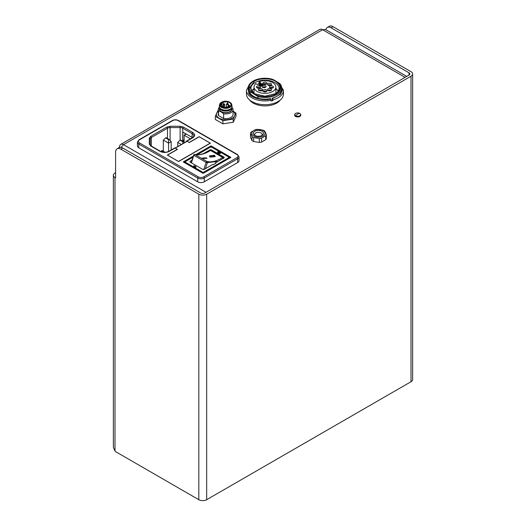 <?xml version="1.0" encoding="UTF-8"?>
<svg xmlns="http://www.w3.org/2000/svg" width="526" height="526" viewBox="0 0 526 526"><rect width="100%" height="100%" fill="white"/><g stroke="black" fill="none" stroke-linecap="round" stroke-linejoin="round"><path stroke-width="0.79" d="M186.204 133.972A5.01 2.893 120 0 0 185.875 134.275M406.743 76.421L325.535 29.535L322.596 29.719A5.556 3.209 -120 0 0 319.815 29.443L120.73 144.387A5.556 3.209 -120 0 0 119.58 146.932L118.35 148.102M249.541 99.92A16.668 9.626 0 0 0 264.966 105.89A16.668 9.626 0 0 0 280.384 99.92M121.065 147.379L123.505 144.663A5.556 3.209 -120 0 0 120.73 144.387M120.27 147.326L119.58 146.932M115.602 172.666L114.997 173.021A5.556 3.209 0 0 0 113.366 175.29A5.556 3.209 0 0 0 114.997 177.558L115.602 177.906L115.602 152.198A7.41 4.28 60 0 1 117.14 148.805A7.41 4.28 60 0 1 120.842 149.174L198.821 194.193A5.556 3.209 0 0 0 206.679 194.193L411.003 76.224A5.556 3.209 0 0 0 412.634 73.956A5.556 3.209 0 0 0 411.003 71.687L333.03 26.668L331.064 27.799L409.044 72.818L409.044 75.087A2.781 1.604 0 0 0 409.853 73.956A2.781 1.604 0 0 0 409.044 72.818M409.044 75.087L204.713 193.055A2.781 1.604 0 0 1 200.787 193.055L122.808 148.036A7.41 4.28 -120 0 0 119.106 147.668L117.14 148.805M114.997 177.558L114.997 451.084A7.41 4.28 60 0 0 116.391 452.11L198.821 499.7A5.556 3.209 0 0 0 206.679 499.7L411.003 381.731A5.556 3.209 0 0 0 412.634 379.463L412.634 73.956M114.997 451.084L113.366 447.297L113.366 175.29M325.916 29.758A7.41 4.28 60 0 1 327.363 27.437A7.41 4.28 60 0 1 331.064 27.799M327.363 27.437L329.322 26.3A7.41 4.28 60 0 1 333.03 26.668M178.058 120.572L237.002 154.605A0.927 0.533 120 0 1 237.463 154.559L239.014 156.873L239.014 160.654A4.629 2.676 180 0 1 237.653 162.547L204.259 181.825A4.629 2.676 180 0 1 197.71 181.825L138.765 147.799A4.629 2.676 180 0 1 137.411 145.906L137.411 142.125A4.629 2.676 180 0 0 138.765 144.019A0.927 0.533 -60 0 1 139.423 142.881C138.009 141.875 138.009 140.869 139.423 139.857L172.824 120.572C174.566 119.757 176.315 119.757 178.058 120.572A0.927 0.533 -60 0 1 178.524 120.526C176.466 119.534 174.415 119.534 172.357 120.526A0.927 0.533 60 0 1 172.824 120.572M193.312 156.084L183.232 161.903L203.141 173.396L230.907 157.366L210.998 145.873L210.998 146.826M210.998 145.873L195.83 154.631M175.112 147.99A0.927 0.533 -120 0 0 174.652 147.944L168.754 151.343A0.927 0.533 -120 0 1 169.221 151.389L175.112 147.99L177.341 149.423M186.243 141.632L186.243 141.56A0.927 0.533 60 0 1 186.441 141.132A0.927 0.533 60 0 1 186.901 141.178L189.13 142.467L199.15 136.681L210.413 143.184L178.584 161.561L167.321 155.058L177.341 149.272M150.226 144.834L150.226 139.042A0.927 0.756 180 0 0 149.299 138.285L149.299 144.078A0.927 0.756 -0 0 1 150.226 144.834L151.12 145.919A0.927 0.533 120 0 0 150.66 145.965L160.049 151.389A0.927 0.533 -60 0 1 160.515 151.343L151.12 145.919M185.132 134.676L185.132 133.354M184.153 139.896L182.844 140.652L182.844 132.033L192.01 137.325L192.01 137.917M182.844 140.652L184.153 141.409L184.153 135.208L190.432 138.831M186.316 134.038L184.153 135.208M171.187 149.943L171.187 141.632L168.892 139.291L166.078 137.667L166.006 138.154M163.323 140.12L165.618 137.93L168.432 139.554L168.563 143.144L163.323 140.12L163.323 151.199M166.078 137.667L165.618 137.93M168.892 139.291L168.432 139.554M171.187 141.632L168.563 143.144L168.563 151.449M160.897 151.547L161.686 150.784L164.336 152.31M165.118 152.303L162.146 150.521L161.686 150.784M177.735 146.544L177.735 142.388L181.332 144.466M177.735 142.388L180.024 140.199L182.844 141.823L182.903 143.559M184.409 142.691L183.298 141.56L182.844 141.823M183.298 141.56L180.484 139.936L180.024 140.199M175.309 148.102L187.098 141.297L189.261 142.539L199.249 136.78L210.249 143.131L178.485 161.469L167.485 155.117L177.472 149.351L175.079 148.076M187.098 141.297L186.769 141.481M194.712 154.447L194.896 154.519A35.196 20.317 120 0 0 208.894 151.416A35.196 20.317 120 0 0 210.472 150.443L222.656 157.478A0.927 0.533 -60 0 1 222.695 157.452A0.927 0.533 -60 0 1 222.761 157.419A0.927 0.533 120 0 1 223.162 157.405L210.979 150.37A0.927 0.927 0 0 0 210.012 150.397L208.434 151.37C203.345 154.243 198.769 155.269 194.712 154.447A0.927 0.927 0 0 0 193.647 155.065L191.129 162.679M214.424 155.242L209.348 155.933L210.209 157.156L215.259 156.603L214.424 155.242M215.252 156.643L214.411 155.328L209.335 155.972M210.255 156.104L210.834 156.998L214.319 156.57M213.753 155.604L214.332 156.524L210.854 156.919L210.262 156.064L213.753 155.604M223.353 158.582L222.656 157.478A35.196 20.317 -60 0 1 221.078 158.444A35.196 20.317 -60 0 1 207.073 161.548L194.896 154.519A0.927 0.533 -60 0 0 194.528 154.598A0.927 0.533 -60 0 0 193.982 155.242A0.927 0.533 120 0 0 193.936 155.374L206.113 162.409A0.927 0.533 -60 0 1 206.705 161.633A0.927 0.533 -60 0 1 207.073 161.548A0.927 0.743 101.8 0 1 207.435 162.08L206.771 162.672L206.113 162.409L203.733 169.596M217.981 161.429L206.771 162.672M191.451 162.863L193.87 154.979M202.392 158.142L206.277 157.853L202.411 158.056L203.194 158.51L207.06 158.306L206.277 157.853M206.258 157.938L206.935 158.326M220.433 151.619A1.67 0.96 180 0 1 220.92 152.297A1.67 0.96 180 0 1 219.894 153.184A1.67 0.96 180 0 1 218.073 152.981A1.67 0.96 180 0 1 217.586 152.297A1.67 0.96 180 0 1 218.612 151.409A1.67 0.96 180 0 1 220.433 151.619M217.606 152.448A1.67 0.96 0 0 0 217.586 152.599A1.67 0.96 0 0 0 218.073 153.283A1.67 0.96 0 0 0 219.894 153.487A1.67 0.96 0 0 0 220.92 152.599A1.67 0.96 0 0 0 220.913 152.501L228.685 156.985A0.927 0.533 -60 0 1 229.145 156.939L229.882 158.122M220.039 151.843C218.5 151.56 217.981 151.863 218.468 152.75C220.006 153.033 220.525 152.731 220.039 151.843L220.368 152.297M218.139 152.297L218.468 152.75M220.335 152.448L218.172 152.448M193.792 165.953L194.107 165.683L196.073 166.814L195.679 167.347L196.073 167.044M196.073 166.814L195.679 167.044L193.713 165.907M211.196 150.495L211.196 149.765L210.15 149.765L203.338 153.697M191.918 160.292L189.978 161.41L189.985 162.015L202.944 169.504L203.996 169.504L212.767 164.434L213.247 164.71L215.864 163.198L215.39 162.922L215.39 163.474M211.196 149.765L224.168 157.248L224.161 157.859L224.168 157.248L224.168 157.853L215.39 162.922M212.313 147.536A0.927 0.533 120 0 0 212.123 147.109A0.927 0.533 120 0 0 211.656 147.155L218.928 151.356M189.978 161.41L189.978 162.015M193.713 166.209L195.679 167.347M263.131 130.593A6.667 3.853 0 0 0 253.703 130.593A6.667 3.853 0 0 0 253.703 136.037A6.667 3.853 0 0 0 263.131 136.037A6.667 3.853 0 0 0 263.131 130.593M264.045 130.678A7.962 4.596 0 0 0 263.158 130.231L257.51 129.357A7.962 4.596 0 0 0 255.241 129.712L251.112 132.098A7.962 4.596 0 0 0 250.501 133.407L252.013 136.668A7.962 4.596 0 0 0 252.782 137.181A7.962 4.596 0 0 0 253.677 137.621L259.325 138.496A7.962 4.596 0 0 0 261.586 138.147L265.722 135.761A7.962 4.596 0 0 0 266.327 134.452L264.815 131.191A7.962 4.596 0 0 0 264.045 130.678M262.02 135.399L262.02 135.399A5.096 2.939 0 0 0 262.02 131.237A5.096 2.939 0 0 0 254.814 131.237A5.096 2.939 0 0 0 254.814 135.399A5.096 2.939 0 0 0 262.02 135.399M261.448 135.682A3.702 2.137 0 0 0 262.119 134.452A3.702 2.137 0 0 0 259.831 132.473A3.702 2.137 0 0 0 255.794 132.94A3.702 2.137 0 0 0 254.709 134.452A3.702 2.137 0 0 0 255.386 135.682M252.013 136.668L252.013 140.593A7.962 4.596 0 0 0 253.677 141.547L253.677 137.621M253.677 141.547L259.325 142.421A7.962 4.596 0 0 0 261.586 142.073L261.586 138.147M259.325 138.496L259.325 142.421M252.013 140.593L250.501 137.332L250.501 133.407M265.722 135.761L265.722 139.686A7.962 4.596 0 0 0 266.327 138.377L266.327 134.452M261.586 142.073L265.722 139.686M229.961 102.36A6.069 3.504 180 0 1 231.703 104.437L232.019 106.055A6.391 3.689 180 0 1 232.065 106.469A6.391 3.689 180 0 1 228.12 109.881A6.391 3.689 180 0 1 221.15 109.079A6.391 3.689 180 0 1 219.283 106.469A6.391 3.689 180 0 1 219.322 106.055L219.638 104.437A6.069 3.504 180 0 1 222.386 101.893M221.268 103.8A6.391 3.689 180 0 1 221.61 103.622M232.065 106.469L232.065 107.225A6.391 3.689 180 0 1 230.94 109.316A6.391 3.689 180 0 1 221.15 109.835A6.391 3.689 180 0 1 220.401 109.316A6.391 3.689 180 0 1 219.283 107.225L219.283 106.469M220.775 104.858A6.391 3.689 180 0 1 221.15 104.621M230.782 109.441A6.023 3.478 180 0 1 230.638 109.572A6.023 3.478 180 0 1 221.413 110.066A6.023 3.478 180 0 1 220.71 109.572A6.023 3.478 180 0 1 220.558 109.441M231.69 108.468L231.69 109.119A6.023 3.478 180 0 1 227.975 112.327A6.023 3.478 180 0 1 221.413 111.578A6.023 3.478 180 0 1 219.651 109.119L219.651 108.468M231.795 108.277A6.299 3.636 180 0 1 228.744 112.294A6.299 3.636 180 0 1 221.216 111.69A6.299 3.636 180 0 1 219.546 108.277M218.553 110.822L221.084 111.854L223.622 113.754L223.622 118.521L218.553 115.595L218.553 110.822A7.41 4.28 180 0 1 218.264 109.645A7.41 4.28 180 0 1 219.296 107.462M227.659 101.584L223.05 102.235A2.038 1.177 0 0 0 221.61 103.07L220.479 105.726A5.556 3.209 0 0 0 221.742 106.85A5.556 3.209 0 0 0 229.599 106.85A5.556 3.209 0 0 0 229.599 102.314A5.556 3.209 0 0 0 227.659 101.584L227.594 101.834A5.372 3.103 0 0 1 229.468 102.537A5.372 3.103 0 0 1 231.045 104.733A5.372 3.103 0 0 1 229.533 106.89M220.479 105.726L220.657 105.844A5.372 3.103 0 0 0 221.808 106.89M227.594 103.175L227.594 101.834M219.125 118.192A9.264 5.345 180 0 1 216.725 113.031L215.338 116.325L222.906 120.691L233.235 119.093L234.616 115.799A9.264 5.345 180 0 1 228.067 119.58A9.264 5.345 180 0 1 219.125 118.192M218.106 110.361L216.725 113.031A9.264 5.345 180 0 1 218.264 111.203M233.077 111.203A9.264 5.345 180 0 1 234.616 115.799L236.003 113.129L233.077 111.144M233.235 119.093L233.235 122.242L222.906 123.847L215.338 119.474L215.338 116.325M236.003 113.129L236.003 116.279L233.235 122.242M222.906 123.847L222.906 120.691M218.553 115.595A7.41 4.28 180 0 1 218.264 114.412L218.264 109.645M231.992 107.771L232.794 108.461A7.41 4.28 180 0 1 233.077 109.645A7.41 4.28 180 0 1 223.622 113.754M233.077 109.645L233.077 114.412A7.41 4.28 180 0 1 223.622 118.521M223.05 102.235L227.317 101.577M227.363 103.168L227.363 101.827M220.644 105.831L221.788 103.247A1.854 1.072 180 0 1 223.096 102.491L223.096 104.161M259.048 81.734A10.928 6.312 180 0 1 270.2 81.497A10.928 6.312 180 0 1 275.894 87.04A10.928 6.312 180 0 1 272.692 91.498A10.928 6.312 180 0 1 260.784 92.865A10.928 6.312 180 0 1 254.038 87.04A10.928 6.312 180 0 1 255.774 83.621L257.299 84.502L260.574 82.615L259.048 81.734L259.048 83.496M261.974 90.419A2.038 1.177 0 0 0 258.937 90.321A2.038 1.177 0 0 0 258.785 90.419M258.937 88.855A2.038 1.177 180 0 1 261.159 88.598A2.038 1.177 180 0 1 262.415 89.683A2.038 1.177 180 0 1 261.823 90.518A2.038 1.177 180 0 1 259.601 90.768A2.038 1.177 180 0 1 258.345 89.683A2.038 1.177 180 0 1 258.937 88.855M266.55 91.511A2.038 1.177 0 0 0 263.519 91.412A2.038 1.177 0 0 0 263.368 91.511M263.519 89.946A2.038 1.177 180 0 1 265.735 89.69A2.038 1.177 180 0 1 266.998 90.774A2.038 1.177 180 0 1 266.399 91.609A2.038 1.177 180 0 1 264.177 91.866A2.038 1.177 180 0 1 262.921 90.774A2.038 1.177 180 0 1 263.519 89.946M271.14 90.419A2.038 1.177 0 0 0 268.109 90.321A2.038 1.177 0 0 0 267.958 90.419M268.109 88.855A2.038 1.177 180 0 1 270.331 88.598A2.038 1.177 180 0 1 271.587 89.683A2.038 1.177 180 0 1 270.989 90.518A2.038 1.177 180 0 1 268.766 90.768A2.038 1.177 180 0 1 267.51 89.683A2.038 1.177 180 0 1 268.109 88.855M271.14 85.127A2.038 1.177 0 0 0 268.109 85.028A2.038 1.177 0 0 0 267.958 85.127M268.109 83.562A2.038 1.177 180 0 1 270.331 83.305A2.038 1.177 180 0 1 271.587 84.39A2.038 1.177 180 0 1 270.989 85.225A2.038 1.177 180 0 1 268.766 85.475A2.038 1.177 180 0 1 267.51 84.39A2.038 1.177 180 0 1 268.109 83.562M273.033 87.776A2.038 1.177 0 0 0 270.002 87.678A2.038 1.177 0 0 0 269.851 87.776M270.002 86.211A2.038 1.177 180 0 1 272.218 85.955A2.038 1.177 180 0 1 273.481 87.04A2.038 1.177 180 0 1 272.882 87.875A2.038 1.177 180 0 1 270.66 88.131A2.038 1.177 180 0 1 269.404 87.04A2.038 1.177 180 0 1 270.002 86.211M263.079 84.995A2.084 1.203 0 0 0 260.857 84.022M260.58 84.048A2.084 1.203 0 0 0 259.561 84.37A2.084 1.203 0 0 0 258.989 84.995M259.561 83.917A2.084 1.203 180 0 1 261.83 83.66A2.084 1.203 180 0 1 263.118 84.771A2.084 1.203 180 0 1 262.507 85.62A2.084 1.203 180 0 1 260.238 85.883A2.084 1.203 180 0 1 258.95 84.771A2.084 1.203 180 0 1 259.561 83.917M260.074 87.77A2.038 1.177 0 0 0 257.043 87.671A2.038 1.177 0 0 0 256.885 87.77M257.043 86.205A2.038 1.177 180 0 1 259.259 85.948A2.038 1.177 180 0 1 260.521 87.04A2.038 1.177 180 0 1 259.923 87.868A2.038 1.177 180 0 1 257.701 88.125A2.038 1.177 180 0 1 256.445 87.04A2.038 1.177 180 0 1 257.043 86.205M266.557 84.028A2.038 1.177 0 0 0 263.526 83.93A2.038 1.177 0 0 0 263.375 84.028M263.526 82.464A2.038 1.177 180 0 1 265.742 82.207A2.038 1.177 180 0 1 267.004 83.292A2.038 1.177 180 0 1 266.406 84.127A2.038 1.177 180 0 1 264.183 84.384A2.038 1.177 180 0 1 262.928 83.292A2.038 1.177 180 0 1 263.526 82.464M265.643 87.244A2.038 1.177 0 0 0 262.605 87.145A2.038 1.177 0 0 0 262.454 87.244M262.605 85.679A2.038 1.177 180 0 1 264.828 85.422A2.038 1.177 180 0 1 266.084 86.507A2.038 1.177 180 0 1 265.485 87.342A2.038 1.177 180 0 1 263.27 87.592A2.038 1.177 180 0 1 262.007 86.507A2.038 1.177 180 0 1 262.605 85.679M263.901 83.989L265.742 83.89L263.901 83.989M260.62 85.916L261.751 84.962L260.62 85.916L259.246 84.817L260.857 83.89L259.509 84.969M261.356 84.627L260.633 85.048L260.232 84.811L261.343 84.167L262.822 85.021L261.356 84.627L260.633 85.606L259.246 84.817M261.751 85.265L262.428 85.554L262.559 85.173M269.891 84.89L271.206 85.639L269.891 84.89M264.013 91.419L265.867 91.412L264.013 91.419M260.725 90.183L262.04 90.932L260.725 90.183M260.574 85.587L260.574 85.008M276.755 94.673A16.668 9.626 0 0 0 281.634 87.868A16.668 9.626 0 0 0 280.088 83.825L274.184 80.037C266.965 77.526 260.153 77.855 253.742 81.011C248.272 84.712 247.707 88.644 252.046 92.813L257.957 96.6A16.668 9.626 0 0 0 276.755 94.673M254.288 81.326C259.134 77.999 270.791 77.999 275.637 81.326C281.403 85.436 281.403 89.545 275.637 93.654L264.966 96.205L254.288 93.654L249.87 87.494L254.288 81.326M254.669 93.865A14.064 8.12 180 0 1 250.895 88.335A14.064 8.12 180 0 1 255.018 82.589A14.064 8.12 180 0 1 270.351 80.826A14.064 8.12 180 0 1 279.03 88.335A14.064 8.12 180 0 1 275.262 93.865M275.894 88.427L278.287 90.939M275.894 88.506L278.247 91.011M251.684 91.011L254.038 88.506M251.638 90.939L254.038 88.427M255.748 94.95C262.967 97.455 269.779 97.126 276.183 93.97C281.66 90.268 282.225 86.336 277.879 82.168M274.184 80.037L271.975 79.137A16.668 9.626 0 0 0 248.292 87.868A16.668 9.626 0 0 0 249.837 91.919L249.837 93.628M252.046 92.813L249.837 91.919M257.957 104.996L257.957 103.892M257.957 98.25L257.957 96.6M261.356 84.732L261.356 85.186M281.634 88.44A16.766 9.678 180 0 1 272.238 98.178L272.915 100.63A18.522 10.698 180 0 1 271.206 101.038L270.528 98.586A16.766 9.678 180 0 1 248.292 88.44M271.206 100.282A18.522 10.698 180 0 1 247.858 94.312A18.522 10.698 180 0 1 246.444 90.216L246.444 93.996A18.522 10.698 0 0 0 257.878 103.872A18.522 10.698 0 0 0 278.063 101.557A18.522 10.698 0 0 0 283.488 93.996L283.488 90.216A18.522 10.698 180 0 1 278.063 97.777A18.522 10.698 180 0 1 272.915 99.874M249.837 92.721A15.918 9.192 0 0 0 257.957 98.106M271.916 99.236L272.915 100.63M295.665 115.773A2.893 1.67 0 0 0 299.754 115.773A2.893 1.67 0 0 0 299.754 113.412L299.754 113.412A2.893 1.67 0 0 0 295.665 113.412L295.665 113.412A2.893 1.67 0 0 0 295.665 115.773A6.286 3.629 -60 0 1 297.709 114.017A6.286 3.629 120 0 1 299.754 113.412L299.873 113.478A3.057 1.769 180 0 1 300.767 114.727A3.057 1.769 180 0 1 299.873 115.976A3.057 1.769 180 0 1 295.546 115.976A3.057 1.769 180 0 1 294.652 114.727A3.057 1.769 180 0 1 295.546 113.478L295.546 113.478M300.74 114.944A3.057 1.769 180 0 1 300.767 115.168A3.057 1.769 180 0 1 298.88 116.798A3.057 1.769 180 0 1 295.546 116.417A3.057 1.769 180 0 1 294.652 115.168A3.057 1.769 180 0 1 294.678 114.944M206.021 192.299L123.505 144.663L322.596 29.719L405.112 77.361M122.808 148.036L120.842 149.174M411.003 76.224L411.003 381.731M206.679 194.193L206.679 499.7M198.821 194.193L198.821 499.7M204.259 181.825L204.259 178.044A4.629 2.676 180 0 1 197.71 178.044L138.765 144.019L138.765 147.799M197.71 181.825L197.71 178.044A0.927 0.533 -60 0 1 198.361 176.914L139.423 142.881M239.014 156.873A4.629 2.676 180 0 1 237.653 158.76L204.259 178.044A0.927 0.533 -120 0 0 203.601 176.914C201.852 177.729 200.11 177.729 198.361 176.914M237.653 162.547L237.653 158.76A0.927 0.533 -120 0 0 237.002 157.629L203.601 176.914M172.357 120.526L138.956 139.811A0.927 0.533 60 0 1 139.423 139.857M237.002 154.605C238.416 155.611 238.416 156.623 237.002 157.629M186.901 141.178L192.792 137.779A0.927 0.533 -120 0 0 192.332 137.733L186.441 141.132M192.792 137.779C195.271 136.017 195.271 134.248 192.792 132.486L183.403 127.062A0.927 0.533 120 0 0 182.746 128.199L192.141 133.617A0.927 0.533 -60 0 1 192.792 132.486M192.141 138.154L192.141 133.617A5.556 3.209 180 0 1 193.765 135.886C193.68 136.556 193.206 137.174 192.332 137.733M183.403 127.062L180.129 126.279L170.102 126.279L170.102 127.568L180.129 127.568L180.129 126.279M180.129 140.14L180.129 127.568A3.702 2.137 180 0 1 182.746 128.199L182.746 141.238M170.102 126.279L166.827 127.062L150.66 136.398A0.927 0.533 60 0 1 151.31 137.529L167.478 128.199A0.927 0.533 -120 0 0 166.827 127.062M167.478 138.476L167.478 128.199A3.702 2.137 180 0 1 170.102 127.568L170.102 140.527M150.66 136.398L149.299 138.285M150.226 139.042A3.702 2.137 180 0 1 151.31 137.529L151.31 146.031M149.299 144.078L150.66 145.965M160.049 151.389C163.106 152.816 166.163 152.816 169.221 151.389M211.169 150.758L210.518 150.416A0.927 0.533 120 0 0 210.472 150.443L209.861 150.686M207.435 162.08A0.927 0.743 101.8 0 1 207.362 162.764L205.403 168.688M210.15 150.324L210.15 149.765M228.685 156.985A0.927 0.533 180 0 1 228.685 157.741L203.799 172.107A0.927 0.533 180 0 1 202.49 172.107L185.461 162.278A0.927 0.533 180 0 1 185.461 161.521L192.937 157.208M229.204 158.346A0.927 0.533 -120 0 0 228.685 157.741M204.325 172.712A0.927 0.533 -120 0 0 203.799 172.107M201.964 172.712A0.927 0.533 -60 0 1 202.49 172.107M212.123 147.109L209.881 147.109A0.927 0.533 60 0 1 210.347 147.155A0.927 0.533 180 0 1 211.656 147.155M193.068 156.82L184.994 161.475A0.927 0.533 60 0 1 185.461 161.521M197.237 154.723L210.347 147.155M184.935 162.882A0.927 0.533 -60 0 1 185.461 162.278M225.95 107.784L226.509 106.574L225.365 107.784M226.949 107.094A0.927 0.533 180 0 1 227.219 107.475A0.927 0.533 180 0 1 227.153 107.672M229.5 105.621A0.927 0.533 180 0 1 229.777 106.002A0.927 0.533 180 0 1 228.494 106.495A0.927 0.533 180 0 1 228.192 106.377A0.927 0.533 180 0 1 227.922 106.002L227.922 107.514M228.494 106.495L229.066 105.101L227.922 106.002M228.093 103.714A0.927 0.533 180 0 1 228.363 104.089A0.927 0.533 180 0 1 227.081 104.582A0.927 0.533 180 0 1 226.785 104.47A0.927 0.533 180 0 1 226.515 104.089L226.515 106.574L227.219 107.666M227.081 104.582L227.653 103.188L226.515 104.089M223.642 106.285A0.927 0.533 180 0 1 223.912 106.66A0.927 0.533 180 0 1 222.63 107.153A0.927 0.533 180 0 1 222.334 107.041A0.927 0.533 180 0 1 222.057 106.66L222.057 107.021M222.63 107.153L223.202 105.759L222.057 106.66M231.703 104.437A6.069 3.504 180 0 1 228.31 107.994A6.069 3.504 180 0 1 221.38 107.317A6.069 3.504 180 0 1 219.638 104.437C221.998 101.058 225.417 100.328 229.888 102.235L231.703 104.437M229.704 102.254C231.841 103.221 231.841 104.773 229.704 106.909C226.002 108.146 223.313 108.146 221.637 106.909C219.5 105.943 219.5 104.391 221.637 102.254C225.338 101.018 228.028 101.018 229.704 102.254M221.788 106.877L221.788 103.247M224.556 104.24A0.927 0.533 180 0 1 224.832 104.621A0.927 0.533 180 0 1 223.55 105.115A0.927 0.533 180 0 1 223.248 104.996A0.927 0.533 180 0 1 222.978 104.621L222.978 105.733M223.55 105.115L224.122 103.721L222.978 104.621M270.851 99.033C263.145 101.038 251.303 98 248.713 93.352L248.883 85.33M281.048 85.33L282.534 90.012L280.555 94.167L272.56 98.625M138.956 139.811L137.411 142.125M237.463 154.559L178.524 120.526M160.515 151.343C163.264 152.625 166.006 152.625 168.754 151.343M186.868 141.27L175.171 148.023M223.622 158.168A0.927 0.927 0 0 0 223.162 157.405M209.881 147.109L196.724 154.703M184.264 162.659L184.994 161.475M229.066 105.101L229.777 106.732M227.653 103.188L228.363 104.089L228.363 105.207M223.202 105.759L223.912 106.66L223.912 107.626M224.832 107.751L224.832 104.621L224.122 103.721M275.894 87.04L275.894 93.444M254.038 87.04L254.038 93.444M281.634 87.868L281.634 90.472M248.292 87.868L248.292 90.472M249.968 83.667L246.444 90.216M283.488 90.216L278.55 82.641M300.767 114.727L300.767 115.168M294.652 114.727L294.652 115.168"/></g></svg>
